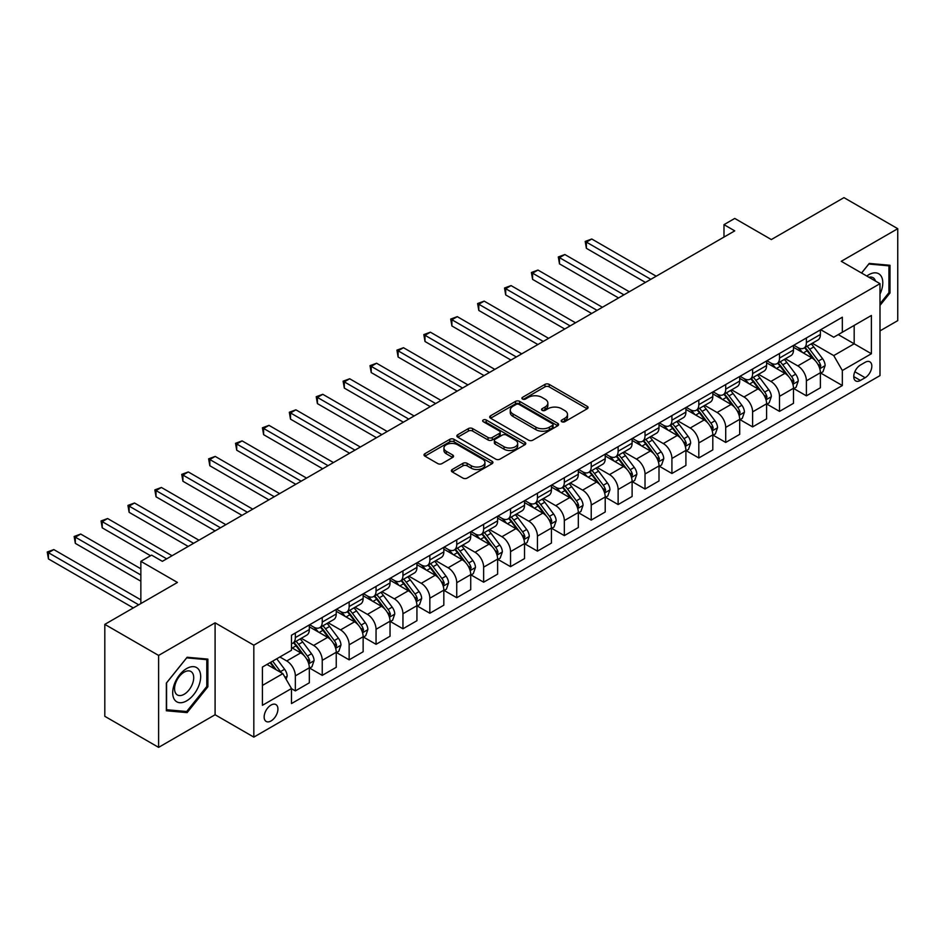 <?xml version="1.0" encoding="UTF-8"?>
<svg xmlns="http://www.w3.org/2000/svg" width="945" height="945" viewBox="0 0 945 945"><rect width="100%" height="100%" fill="white"/><g stroke="black" fill="none" stroke-linecap="round" stroke-linejoin="round"><path stroke-width="1.42" d="M561.803 421.73A2.091 1.205 0 0 0 564.767 421.73L587.199 408.772A2.989 1.725 0 0 0 588.085 407.543A2.989 1.725 0 0 0 587.199 406.326L549.187 384.379A2.989 1.725 0 0 0 544.958 384.379L522.526 397.337A2.091 1.205 0 0 0 521.912 398.188A2.091 1.205 0 0 0 522.526 399.038A2.091 1.205 0 0 0 525.479 399.038L528.385 397.361A9.556 5.516 0 0 1 541.898 397.361L545.064 399.192A9.556 5.516 0 0 1 547.864 403.102A9.556 5.516 0 0 1 545.064 407L542.158 408.677A2.091 1.205 0 0 0 541.556 409.528A2.091 1.205 0 0 0 542.158 410.378A2.091 1.205 0 0 0 545.123 410.378L548.029 408.701A9.556 5.516 0 0 1 561.543 408.701L564.708 410.532A9.556 5.516 0 0 1 567.508 414.442A9.556 5.516 0 0 1 564.708 418.34L561.803 420.017A2.091 1.205 0 0 0 561.188 420.868A2.091 1.205 0 0 0 561.803 421.73L561.803 420.017M271.038 720.964A9.733 5.623 120 0 0 277.405 712.388A9.733 5.623 120 0 0 275.905 704.58A9.733 5.623 120 0 0 271.038 705.064A9.733 5.623 120 0 0 264.671 713.64A9.733 5.623 120 0 0 266.171 721.448A9.733 5.623 120 0 0 271.038 720.964M452.242 469.5A2.989 1.725 0 0 0 451.367 470.716A2.989 1.725 0 0 0 452.242 471.933L462.908 478.087A2.989 1.725 0 0 0 467.125 478.087L492.05 463.7A2.989 1.725 0 0 0 492.924 462.483A2.989 1.725 0 0 0 492.05 461.266L454.037 439.319A2.989 1.725 0 0 0 449.808 439.319L424.884 453.706A2.989 1.725 0 0 0 424.01 454.923A2.989 1.725 0 0 0 424.884 456.14L437.771 463.582A2.989 1.725 0 0 0 442 463.582L452.667 457.427A2.989 1.725 0 0 0 453.541 456.199A2.989 1.725 0 0 0 452.667 454.982L446.276 451.297A7.985 4.619 0 0 1 443.937 448.036A7.985 4.619 0 0 1 448.863 443.772A7.985 4.619 0 0 1 457.569 444.776L482.6 459.223A7.985 4.619 0 0 1 484.939 462.483A7.985 4.619 0 0 1 480.013 466.747A7.985 4.619 0 0 1 471.307 465.743L467.125 463.333A2.989 1.725 0 0 0 462.908 463.333L452.242 469.5L452.242 471.933M879.996 330.88L897.75 320.627L897.75 228.69L843.956 197.635L771.333 239.558L734.749 218.437L723.988 224.65L734.749 230.863L162.375 561.33L151.613 555.117L140.852 561.33L140.852 603.56M158.606 655.428L158.606 747.365L215.094 714.751L215.094 622.826L158.606 655.428L104.812 624.373L177.436 582.451L140.852 561.33M215.094 622.826L253.827 645.187L879.996 283.665L879.996 375.602L253.827 737.112L253.827 645.187M897.75 228.69L841.263 261.304L879.996 283.665M528.598 440.169A2.989 1.725 0 0 0 532.815 440.169L557.739 425.782A2.989 1.725 0 0 0 558.613 424.565A2.989 1.725 0 0 0 557.739 423.336L519.726 401.389A2.989 1.725 0 0 0 515.497 401.389L490.573 415.776A2.989 1.725 0 0 0 489.699 416.993A2.989 1.725 0 0 0 490.573 418.222L528.598 440.169M484.123 422.179A2.091 1.205 0 0 1 486.25 422.474L486.25 419.982L524.9 442.307A2.989 1.725 0 0 1 525.774 443.524A2.989 1.725 0 0 1 524.9 444.741L499.976 459.128A2.989 1.725 0 0 1 495.747 459.128L457.734 437.181L457.734 434.747A2.989 1.725 0 0 0 456.86 435.964A2.989 1.725 0 0 0 457.734 437.181M457.734 434.747L468.401 428.581A2.989 1.725 0 0 1 472.618 428.581L488.045 437.488A2.989 1.725 0 0 0 492.262 437.488L499.338 433.401A2.989 1.725 0 0 0 500.212 432.184A2.989 1.725 0 0 0 499.338 430.955L483.285 421.694A2.091 1.205 0 0 1 482.671 420.844A2.091 1.205 0 0 1 483.97 419.722A2.091 1.205 0 0 1 486.25 419.982M158.606 747.365L104.812 716.31L104.812 624.373M865.147 362.301L860.411 365.042A9.438 5.446 120 0 0 854.256 373.346A9.438 5.446 120 0 0 855.697 380.906A9.438 5.446 120 0 0 860.411 380.445L865.147 377.716A9.438 5.446 120 0 0 871.314 369.401A9.438 5.446 120 0 0 869.872 361.84A9.438 5.446 120 0 0 865.147 362.301M820.721 329.699L833.738 337.211L842.338 332.238L842.338 317.213L291.485 635.241L291.485 650.278L262.426 667.052L262.426 705.313L291.485 688.539L291.485 703.576L842.338 385.536L842.338 370.499L833.738 355.592L812.334 343.248M842.338 332.238L871.396 315.465L871.396 353.737L842.338 370.499M215.094 714.751L253.827 737.112M723.988 224.65L723.988 237.077M838.25 334.601L854.174 343.791L854.174 325.411L871.396 315.465M833.738 355.592L854.174 343.791L871.396 353.737M262.426 685.432L282.874 673.631L266.951 664.441M291.485 688.669L295.348 690.901L295.348 675.876A12.167 7.028 -120 0 0 286.748 660.957L279.862 656.988M295.348 690.901L309.334 682.822L309.334 667.796A12.167 7.028 -120 0 0 300.734 652.889L291.485 647.549M309.665 668.103L322.245 675.368L322.245 660.342A12.167 7.028 -120 0 0 313.645 645.435L301.29 638.3M322.245 675.368L336.243 667.3L336.243 652.263A12.167 7.028 -120 0 0 327.632 637.355L309.334 626.795M336.562 652.582L349.142 659.846L349.142 644.809A12.167 7.028 -120 0 0 340.543 629.902L328.187 622.767M349.142 659.846L363.14 651.766L363.14 636.741A12.167 7.028 -120 0 0 354.529 621.834L336.243 611.273M363.459 637.048L376.051 644.313L376.051 629.287A12.167 7.028 -120 0 0 367.44 614.38L355.084 607.245M376.051 644.313L390.037 636.245L390.037 621.208A12.167 7.028 -120 0 0 381.426 606.3L363.14 595.74M390.356 621.515L402.948 628.791L402.948 613.754A12.167 7.028 -120 0 0 394.337 598.846L381.981 591.712M402.948 628.791L416.934 620.711L416.934 605.674A12.167 7.028 -120 0 0 408.323 590.767L390.037 580.206M417.253 605.993L429.845 613.258L429.845 598.22A12.167 7.028 -120 0 0 421.234 583.313L408.878 576.178M429.845 613.258L443.831 605.178L443.831 590.153A12.167 7.028 -120 0 0 435.22 575.245L416.934 564.685M444.15 590.46L456.742 597.724L456.742 582.699A12.167 7.028 -120 0 0 448.131 567.791L435.775 560.657M456.742 597.724L470.728 589.656L470.728 574.619A12.167 7.028 -120 0 0 462.117 559.712L443.831 549.151M471.047 574.926L483.639 582.203L483.639 567.165A12.167 7.028 -120 0 0 475.028 552.258L462.672 545.123M483.639 582.203L497.625 574.123L497.625 559.086A12.167 7.028 -120 0 0 489.014 544.178L470.728 533.618M497.944 559.405L510.536 566.669L510.536 551.632A12.167 7.028 -120 0 0 501.925 536.725L489.569 529.59M510.536 566.669L524.522 558.589L524.522 543.564A12.167 7.028 -120 0 0 515.911 528.657L497.625 518.096M524.841 543.871L537.433 551.136L537.433 536.11A12.167 7.028 -120 0 0 528.822 521.203L516.466 514.068M537.433 551.136L551.419 543.068L551.419 528.031A12.167 7.028 -120 0 0 542.808 513.123L524.522 502.563M551.738 528.338L564.33 535.614L564.33 520.577A12.167 7.028 -120 0 0 555.719 505.669L543.363 498.535M564.33 535.614L578.316 527.534L578.316 512.509A12.167 7.028 -120 0 0 569.705 497.59L551.419 487.041M578.635 512.816L591.227 520.081L591.227 505.055A12.167 7.028 -120 0 0 582.616 490.136L570.26 483.001M591.227 520.081L605.213 512.001L605.213 496.976A12.167 7.028 -120 0 0 596.602 482.068L578.316 471.508M605.532 497.283L618.124 504.547L618.124 489.522A12.167 7.028 -120 0 0 609.513 474.614L597.157 467.48M618.124 504.547L632.111 496.479L632.111 481.442A12.167 7.028 -120 0 0 623.499 466.535L605.213 455.974M632.429 481.761L645.022 489.026L645.022 473.988A12.167 7.028 -120 0 0 636.41 459.081L624.054 451.946M645.022 489.026L659.008 480.946L659.008 465.92A12.167 7.028 -120 0 0 650.396 451.013L632.111 440.453M659.326 466.228L671.919 473.492L671.919 458.467A12.167 7.028 -120 0 0 663.307 443.559L650.951 436.425M671.919 473.492L685.905 465.424L685.905 450.387A12.167 7.028 -120 0 0 677.293 435.48L659.008 424.919M686.224 450.694L698.816 457.971L698.816 442.933A12.167 7.028 -120 0 0 690.204 428.026L677.848 420.891M698.816 457.971L712.802 449.891L712.802 434.854A12.167 7.028 -120 0 0 704.19 419.946L685.905 409.386M713.121 435.172L725.713 442.437L725.713 427.4A12.167 7.028 -120 0 0 717.101 412.492L704.746 405.358M725.713 442.437L739.699 434.357L739.699 419.332A12.167 7.028 -120 0 0 731.087 404.425L712.802 393.864M740.018 419.639L752.61 426.904L752.61 411.878A12.167 7.028 -120 0 0 743.999 396.971L731.643 389.836M752.61 426.904L766.596 418.836L766.596 403.798A12.167 7.028 -120 0 0 757.996 388.891L739.699 378.331M766.915 404.106L779.507 411.382L779.507 396.345A12.167 7.028 -120 0 0 770.896 381.437L758.54 374.303M779.507 411.382L793.493 403.302L793.493 388.265A12.167 7.028 -120 0 0 784.893 373.358L766.596 362.797M793.824 388.584L806.404 395.849L806.404 380.811A12.167 7.028 -120 0 0 797.804 365.904L785.437 358.769M806.404 395.849L820.39 387.769L820.39 372.743A12.167 7.028 -120 0 0 811.79 357.836L793.493 347.276M793.812 345.22L797.804 347.524A12.167 7.028 -120 0 0 803.888 348.126A12.167 7.028 -120 0 0 806.404 342.551L806.404 337.956M766.915 360.754L770.896 363.045A12.167 7.028 -120 0 0 776.991 363.648A12.167 7.028 -120 0 0 779.507 358.084L779.507 353.489M740.018 376.275L743.999 378.579A12.167 7.028 -120 0 0 750.094 379.181A12.167 7.028 -120 0 0 752.61 373.606L752.61 369.011M713.121 391.809L717.101 394.112A12.167 7.028 -120 0 0 723.197 394.715A12.167 7.028 -120 0 0 725.713 389.139L725.713 384.544M686.224 407.342L690.204 409.634A12.167 7.028 -120 0 0 696.3 410.236A12.167 7.028 -120 0 0 698.816 404.673L698.816 400.066M659.326 422.864L663.307 425.167A12.167 7.028 -120 0 0 669.403 425.77A12.167 7.028 -120 0 0 671.919 420.194L671.919 415.599M632.429 438.397L636.41 440.701A12.167 7.028 -120 0 0 642.505 441.303A12.167 7.028 -120 0 0 645.022 435.728L645.022 431.133M605.532 453.931L609.513 456.222A12.167 7.028 -120 0 0 615.597 456.825A12.167 7.028 -120 0 0 618.124 451.261L618.124 446.654M578.635 469.452L582.616 471.756A12.167 7.028 -120 0 0 588.7 472.358A12.167 7.028 -120 0 0 591.227 466.783L591.227 462.188M551.738 484.986L555.719 487.289A12.167 7.028 -120 0 0 561.803 487.892A12.167 7.028 -120 0 0 564.33 482.316L564.33 477.721M524.841 500.519L528.822 502.811A12.167 7.028 -120 0 0 534.905 503.413A12.167 7.028 -120 0 0 537.433 497.838L537.433 493.243M497.944 516.041L501.925 518.344A12.167 7.028 -120 0 0 508.008 518.947A12.167 7.028 -120 0 0 510.536 513.371L510.536 508.776M471.047 531.574L475.028 533.866A12.167 7.028 -120 0 0 481.111 534.468A12.167 7.028 -120 0 0 483.639 528.905L483.639 524.31M444.15 547.096L448.131 549.399A12.167 7.028 -120 0 0 454.214 550.002A12.167 7.028 -120 0 0 456.742 544.426L456.742 539.831M417.253 562.629L421.234 564.933A12.167 7.028 -120 0 0 427.317 565.535A12.167 7.028 -120 0 0 429.845 559.96L429.845 555.365M390.356 578.163L394.337 580.454A12.167 7.028 -120 0 0 400.42 581.057A12.167 7.028 -120 0 0 402.948 575.493L402.948 570.886M363.459 593.684L367.44 595.988A12.167 7.028 -120 0 0 373.523 596.59A12.167 7.028 -120 0 0 376.051 591.015L376.051 586.42M336.562 609.218L340.543 611.521A12.167 7.028 -120 0 0 346.626 612.124A12.167 7.028 -120 0 0 349.142 606.548L349.142 601.953M309.665 624.751L313.645 627.043A12.167 7.028 -120 0 0 319.729 627.645A12.167 7.028 -120 0 0 322.245 622.082L322.245 617.475M820.721 373.051L842.338 385.536M803.888 348.126L817.874 340.046A12.167 7.028 -120 0 0 820.39 334.471L820.39 329.876M776.991 363.648L790.977 355.58A12.167 7.028 -120 0 0 793.493 350.004L793.493 345.409M750.094 379.181L764.08 371.101A12.167 7.028 -120 0 0 766.596 365.538L766.596 360.943M723.197 394.715L737.183 386.635A12.167 7.028 -120 0 0 739.699 381.059L739.699 376.464M696.3 410.236L710.286 402.168A12.167 7.028 -120 0 0 712.802 396.593L712.802 391.998M669.403 425.77L683.389 417.69A12.167 7.028 -120 0 0 685.905 412.126L685.905 407.531M642.505 441.303L656.491 433.223A12.167 7.028 -120 0 0 659.008 427.648L659.008 423.053M615.597 456.825L629.594 448.757A12.167 7.028 -120 0 0 632.111 443.181L632.111 438.586M588.7 472.358L602.686 464.279A12.167 7.028 -120 0 0 605.213 458.715L605.213 454.108M561.803 487.892L575.788 479.812A12.167 7.028 -120 0 0 578.316 474.236L578.316 469.641M534.905 503.413L548.891 495.345A12.167 7.028 -120 0 0 551.419 489.77L551.419 485.175M508.008 518.947L521.994 510.867A12.167 7.028 -120 0 0 524.522 505.291L524.522 500.696M481.111 534.468L495.097 526.4A12.167 7.028 -120 0 0 497.625 520.825L497.625 516.23M454.214 550.002L468.2 541.922A12.167 7.028 -120 0 0 470.728 536.358L470.728 531.763M427.317 565.535L441.303 557.456A12.167 7.028 -120 0 0 443.831 551.88L443.831 547.285M400.42 581.057L414.406 572.989A12.167 7.028 -120 0 0 416.934 567.413L416.934 562.818M373.523 596.59L387.509 588.511A12.167 7.028 -120 0 0 390.037 582.947L390.037 578.352M346.626 612.124L360.612 604.044A12.167 7.028 -120 0 0 363.14 598.468L363.14 593.873M319.729 627.645L333.715 619.577A12.167 7.028 -120 0 0 336.243 614.002L336.243 609.407M291.485 643.675A12.167 7.028 -120 0 0 292.832 643.179L306.818 635.099A12.167 7.028 -120 0 0 309.334 629.535L309.334 624.928M292.832 643.179A12.167 7.028 -120 0 0 295.348 637.603L295.348 633.008M282.874 673.631L291.485 688.539M879.996 305.424L890.001 292.974L890.001 265.285L869.235 263.431L861.545 273.01M166.355 710.77L187.122 712.624L207.876 686.791L207.876 659.102L187.122 657.247L166.355 683.081L166.355 710.77M888.926 292.348L890.001 292.974M206.801 686.176L207.876 686.791M184.925 711.361L187.122 712.624M562.641 422.013L564.708 420.82A9.556 5.516 0 0 0 567.508 416.922L567.508 414.442M547.864 403.102L547.864 405.582A9.556 5.516 0 0 1 545.064 409.48L542.997 410.673M587.164 408.795L549.187 386.859A2.989 1.725 0 0 0 544.958 386.859L523.353 399.333M557.739 423.336L557.739 425.782L519.726 403.869A2.989 1.725 0 0 0 515.497 403.869L490.609 418.245M552.459 425.415A2.091 1.205 0 0 0 553.073 424.565A2.091 1.205 0 0 0 552.459 423.703L519.088 404.436A2.091 1.205 0 0 0 516.135 404.436L513.064 406.208A9.556 5.516 0 0 0 510.265 410.106A9.556 5.516 0 0 0 513.064 414.016L535.886 427.175A9.556 5.516 0 0 0 549.399 427.175L552.459 425.415L552.459 427.896A2.091 1.205 0 0 0 553.073 427.045L553.073 424.565M510.265 410.106L510.265 412.599A9.556 5.516 0 0 0 513.064 416.497L513.064 414.016M552.459 427.896L549.399 429.668A9.556 5.516 0 0 1 535.886 429.668L513.064 416.497M457.77 437.204L468.401 431.074L468.401 428.581M500.212 432.184L500.212 434.665A2.989 1.725 0 0 1 499.338 435.881L492.262 439.968A2.989 1.725 0 0 1 488.045 439.968L472.618 431.074A2.989 1.725 0 0 0 468.401 431.074M486.25 422.474L524.853 444.764M504.039 446.725A7.985 4.619 0 0 0 512.745 447.717A7.985 4.619 0 0 0 517.683 443.465A7.985 4.619 0 0 0 515.344 440.193L506.52 435.102A2.989 1.725 0 0 0 502.291 435.102L495.227 439.189A2.989 1.725 0 0 0 494.341 440.417A2.989 1.725 0 0 0 495.227 441.634L504.039 446.725L504.039 449.206A7.985 4.619 0 0 0 512.745 450.21A7.985 4.619 0 0 0 517.683 445.945L517.683 443.465M494.341 440.417L494.341 442.898A2.989 1.725 0 0 0 495.227 444.115L495.227 441.634M504.039 449.206L495.227 444.115M484.939 462.483L484.939 464.964A7.985 4.619 0 0 1 480.013 469.228A7.985 4.619 0 0 1 471.307 468.236L467.125 465.826A2.989 1.725 0 0 0 462.908 465.826L452.277 471.957M443.937 448.036L443.937 450.517A7.985 4.619 0 0 0 446.276 453.777L446.276 451.297M452.62 457.451L446.276 453.777M492.014 463.723L454.037 441.799A2.989 1.725 0 0 0 449.808 441.799L424.931 456.163M820.39 373.24L822.977 371.751L825.127 365.538A8.068 4.654 -120 0 0 822.552 358.663L813.763 346.933A23.282 13.443 -120 0 0 811.223 343.885M802.47 352.461A23.282 13.443 -120 0 0 797.71 347.465M819.658 368.302L820.768 365.88A8.068 4.654 -120 0 0 818.464 361.025L809.676 349.296A23.282 13.443 -120 0 0 807.136 346.248M804.963 347.5A19.325 11.151 60 0 1 808.14 351.103L815.582 361.037M656.208 276.212L591.759 239.002L586.384 242.109L586.384 248.322L645.447 282.425M804.549 347.736A23.282 13.443 60 0 1 807.089 350.784L812.936 358.58M586.384 248.322L585.203 241.424L650.833 279.318M585.203 241.424L591.759 239.002M793.493 388.773L796.08 387.273L798.23 381.059A8.068 4.654 -120 0 0 795.655 374.196L786.866 362.455A23.282 13.443 -120 0 0 784.326 359.419M775.573 367.983A23.282 13.443 -120 0 0 770.813 362.998M792.76 383.824L793.871 381.414A8.068 4.654 -120 0 0 791.567 376.559L782.779 364.817A23.282 13.443 -120 0 0 780.239 361.781M778.066 363.034A19.325 11.151 60 0 1 781.243 366.636L788.685 376.571M629.311 291.745L564.862 254.536L559.487 257.642L559.487 263.856L618.55 297.947M777.652 363.27A23.282 13.443 60 0 1 780.192 366.317L786.039 374.114M559.487 263.856L558.306 256.957L623.936 294.852M558.306 256.957L564.862 254.536M766.596 404.295L769.183 402.806L771.333 396.593A8.068 4.654 -120 0 0 768.757 389.73L759.969 377.988A23.282 13.443 -120 0 0 757.429 374.952M748.676 383.516A23.282 13.443 -120 0 0 743.916 378.532M765.863 399.357L766.974 396.935A8.068 4.654 -120 0 0 764.67 392.092L755.882 380.351A23.282 13.443 -120 0 0 753.342 377.303M751.169 378.555A19.325 11.151 60 0 1 754.346 382.17L761.788 392.092M602.414 307.267L537.965 270.057L532.59 273.164L532.59 279.377L591.653 313.48M750.755 378.803A23.282 13.443 60 0 1 753.295 381.839L759.142 389.647M532.59 279.377L531.409 272.491L597.039 310.373M531.409 272.491L537.965 270.057M739.699 419.828L742.286 418.34L744.436 412.126A8.068 4.654 -120 0 0 741.86 405.251L733.072 393.522A23.282 13.443 -120 0 0 730.532 390.474M721.779 399.05A23.282 13.443 -120 0 0 717.019 394.053M738.966 414.89L740.077 412.469A8.068 4.654 -120 0 0 737.773 407.614L728.985 395.884A23.282 13.443 -120 0 0 726.433 392.837M724.272 394.089A19.325 11.151 60 0 1 727.449 397.691L734.879 407.626M575.517 322.8L511.068 285.591L505.693 288.697L505.693 294.911L564.756 329.014M723.858 394.325A23.282 13.443 60 0 1 726.398 397.372L732.245 405.169M505.693 294.911L504.512 288.012L570.142 325.907M504.512 288.012L511.068 285.591M712.802 435.35L715.389 433.861L717.538 427.648A8.068 4.654 -120 0 0 714.963 420.785L706.175 409.043A23.282 13.443 -120 0 0 703.635 406.007M694.882 414.571A23.282 13.443 -120 0 0 690.122 409.587M712.069 430.412L713.18 427.99A8.068 4.654 -120 0 0 710.876 423.147L702.076 411.406A23.282 13.443 -120 0 0 699.536 408.37M697.375 409.622A19.325 11.151 60 0 1 700.552 413.225L707.982 423.159M548.62 338.334L484.171 301.124L478.796 304.231L478.796 310.433L537.859 344.535M696.961 409.858A23.282 13.443 60 0 1 699.501 412.894L705.348 420.702M478.796 310.433L477.615 303.546L543.245 341.428M477.615 303.546L484.171 301.124M879.996 294.096A19.786 11.423 120 0 0 880.917 275.798A19.786 11.423 120 0 0 866.801 276.046M875.472 281.055A13.537 7.82 120 0 0 874.55 279.082A13.537 7.82 120 0 0 873.026 277.676A13.537 7.82 120 0 0 868.892 277.251M868.762 264.021L888.926 265.84L888.926 292.666L879.996 303.782M887.591 265.072L888.926 265.84M861.58 273.034L868.809 264.045M186.685 668.54A19.786 11.423 120 0 0 172.699 692.768A19.786 11.423 120 0 0 186.685 700.836A19.786 11.423 120 0 0 200.671 676.62A19.786 11.423 120 0 0 186.685 668.54M184.145 672.167A13.537 7.82 120 0 0 175.297 684.097A13.537 7.82 120 0 0 177.365 694.953A13.537 7.82 120 0 0 184.145 694.28A13.537 7.82 120 0 0 192.981 682.349A13.537 7.82 120 0 0 190.914 671.493A13.537 7.82 120 0 0 184.145 672.167M206.801 686.483L186.685 711.514L166.568 709.719L166.568 682.892L186.685 657.862L206.801 659.657L206.801 686.483M205.478 658.889L206.801 659.657M685.905 450.883L688.492 449.395L690.641 443.181A8.068 4.654 -120 0 0 688.066 436.318L679.278 424.577A23.282 13.443 -120 0 0 676.738 421.541M667.985 430.105A23.282 13.443 -120 0 0 663.225 425.12M685.172 445.945L686.283 443.524A8.068 4.654 -120 0 0 683.979 438.669L675.179 426.939A23.282 13.443 -120 0 0 672.639 423.892M670.477 425.144A19.325 11.151 60 0 1 673.655 428.758L681.085 438.681M521.723 353.855L457.274 316.646L451.899 319.753L451.899 325.966L510.961 360.069M670.064 425.392A23.282 13.443 60 0 1 672.604 428.428L678.451 436.236M451.899 325.966L450.718 319.067L516.336 356.962M450.718 319.067L457.274 316.646M659.008 466.417L661.595 464.916L663.744 458.715A8.068 4.654 -120 0 0 661.169 451.84L652.381 440.11A23.282 13.443 -120 0 0 649.829 437.062M641.088 445.638A23.282 13.443 -120 0 0 636.328 440.642M658.275 461.479L659.386 459.057A8.068 4.654 -120 0 0 657.082 454.202L648.282 442.473A23.282 13.443 -120 0 0 645.742 439.425M643.58 440.677A19.325 11.151 60 0 1 646.746 444.28L654.188 454.214M494.826 369.389L430.377 332.179L425.002 335.286L425.002 341.499L484.064 375.602M643.167 440.913A23.282 13.443 60 0 1 645.707 443.961L651.554 451.757M425.002 341.499L423.821 334.601L489.439 372.495M423.821 334.601L430.377 332.179M632.111 481.938L634.697 480.45L636.847 474.236A8.068 4.654 -120 0 0 634.272 467.373L625.472 455.632A23.282 13.443 -120 0 0 622.932 452.596M614.191 461.16A23.282 13.443 -120 0 0 609.43 456.175M631.378 477.001L632.489 474.579A8.068 4.654 -120 0 0 630.185 469.736L621.385 457.994A23.282 13.443 -120 0 0 618.845 454.958M616.683 456.199A19.325 11.151 60 0 1 619.849 459.813L627.291 469.748M467.929 384.91L403.48 347.713L398.105 350.819L398.105 357.021L457.167 391.124M616.27 456.447A23.282 13.443 60 0 1 618.81 459.483L624.657 467.291M398.105 357.021L396.924 350.134L462.542 388.017M396.924 350.134L403.48 347.713M605.213 497.472L607.8 495.983L609.95 489.77A8.068 4.654 -120 0 0 607.375 482.907L598.575 471.165A23.282 13.443 -120 0 0 596.035 468.118M587.294 476.693A23.282 13.443 -120 0 0 582.533 471.709M604.481 492.534L605.591 490.112A8.068 4.654 -120 0 0 603.288 485.257L594.488 473.528A23.282 13.443 -120 0 0 591.948 470.48M589.786 471.732A19.325 11.151 60 0 1 592.952 475.335L600.394 485.269M441.031 400.444L376.582 363.234L371.208 366.341L371.208 372.554L430.27 406.657M589.373 471.968A23.282 13.443 60 0 1 591.913 475.016L597.76 482.824M371.208 372.554L370.015 365.656L435.645 403.55M370.015 365.656L376.582 363.234M578.316 513.005L580.891 511.505L583.053 505.291A8.068 4.654 -120 0 0 580.478 498.428L571.678 486.699A23.282 13.443 -120 0 0 569.138 483.651M560.397 492.215A23.282 13.443 -120 0 0 555.636 487.23M577.584 508.056L578.694 505.646A8.068 4.654 -120 0 0 576.391 500.791L567.591 489.049A23.282 13.443 -120 0 0 565.051 486.013M562.889 487.266A19.325 11.151 60 0 1 566.055 490.868L573.497 500.803M414.134 415.977L349.685 378.768L344.311 381.874L344.311 388.088L403.373 422.191M562.476 487.502A23.282 13.443 60 0 1 565.015 490.549L570.863 498.346M344.311 388.088L343.118 381.189L408.748 419.084M343.118 381.189L349.685 378.768M551.419 528.527L553.994 527.038L556.156 520.825A8.068 4.654 -120 0 0 553.581 513.962L544.781 502.22A23.282 13.443 -120 0 0 542.241 499.184M533.5 507.748A23.282 13.443 -120 0 0 528.739 502.764M550.687 523.589L551.797 521.167A8.068 4.654 -120 0 0 549.494 516.324L540.694 504.583A23.282 13.443 -120 0 0 538.154 501.547M535.992 502.787A19.325 11.151 60 0 1 539.158 506.402L546.6 516.336M387.237 431.499L322.788 394.301L317.414 397.396L317.414 403.609L376.476 437.712M535.579 503.035A23.282 13.443 60 0 1 538.118 506.071L543.954 513.879M317.414 403.609L316.221 396.723L381.851 434.606M316.221 396.723L322.788 394.301M524.522 544.06L527.097 542.572L529.247 536.358A8.068 4.654 -120 0 0 526.684 529.483L517.884 517.754A23.282 13.443 -120 0 0 515.344 514.706M506.603 523.282A23.282 13.443 -120 0 0 501.842 518.285M523.79 539.122L524.9 536.701A8.068 4.654 -120 0 0 522.597 531.846L513.796 520.116A23.282 13.443 -120 0 0 511.257 517.069M509.095 518.321A19.325 11.151 60 0 1 512.261 521.923L519.703 531.858M360.34 447.032L295.891 409.823L290.517 412.93L290.517 419.143L349.579 453.246M508.682 518.557A23.282 13.443 60 0 1 511.221 521.605L517.057 529.401M290.517 419.143L289.324 412.244L354.954 450.139M289.324 412.244L295.891 409.823M497.625 559.594L500.2 558.093L502.35 551.88A8.068 4.654 -120 0 0 499.787 545.017L490.987 533.275A23.282 13.443 -120 0 0 488.447 530.239M479.706 538.804A23.282 13.443 -120 0 0 474.945 533.819M496.893 554.644L498.003 552.234A8.068 4.654 -120 0 0 495.688 547.379L486.899 535.638A23.282 13.443 -120 0 0 484.36 532.602M482.198 533.854A19.325 11.151 60 0 1 485.364 537.457L492.806 547.391M333.443 462.566L268.994 425.356L263.62 428.463L263.62 434.676L322.682 468.767M481.785 534.09A23.282 13.443 60 0 1 484.324 537.138L490.16 544.934M263.62 434.676L262.426 427.778L328.057 465.672M262.426 427.778L268.994 425.356M470.728 575.115L473.303 573.627L475.453 567.413A8.068 4.654 -120 0 0 472.89 560.55L464.089 548.809A23.282 13.443 -120 0 0 461.55 545.773M452.809 554.337A23.282 13.443 -120 0 0 448.036 549.352M469.996 570.178L471.106 567.756A8.068 4.654 -120 0 0 468.791 562.913L460.002 551.171A23.282 13.443 -120 0 0 457.463 548.124M455.301 549.376A19.325 11.151 60 0 1 458.467 552.99L465.909 562.913M306.546 478.087L242.097 440.878L236.711 443.985L236.711 450.198L295.785 484.301M454.876 549.624A23.282 13.443 60 0 1 457.427 552.66L463.263 560.468M236.711 450.198L235.529 443.311L301.16 481.194M235.529 443.311L242.097 440.878M443.831 590.649L446.406 589.16L448.556 582.947A8.068 4.654 -120 0 0 445.993 576.072L437.192 564.342A23.282 13.443 -120 0 0 434.653 561.295M425.911 569.87A23.282 13.443 -120 0 0 421.139 564.874M443.087 585.711L444.209 583.289A8.068 4.654 -120 0 0 441.894 578.434L433.105 566.705A23.282 13.443 -120 0 0 430.566 563.657M428.404 564.909A19.325 11.151 60 0 1 431.57 568.512L439.012 578.446M279.649 493.621L215.2 456.411L209.814 459.518L209.814 465.731L268.888 499.834M427.979 565.145A23.282 13.443 60 0 1 430.518 568.193L436.366 575.989M209.814 465.731L208.632 458.833L274.263 496.727M208.632 458.833L215.2 456.411M416.934 606.17L419.509 604.682L421.659 598.468A8.068 4.654 -120 0 0 419.084 591.605L410.295 579.864A23.282 13.443 -120 0 0 407.756 576.828M399.014 585.392A23.282 13.443 -120 0 0 394.242 580.407M416.19 601.233L417.312 598.811A8.068 4.654 -120 0 0 414.997 593.968L406.208 582.226A23.282 13.443 -120 0 0 403.669 579.19M401.507 580.443A19.325 11.151 60 0 1 404.673 584.045L412.114 593.98M252.752 509.154L188.303 471.945L182.917 475.051L182.917 481.253L241.991 515.356M401.082 580.679A23.282 13.443 60 0 1 403.621 583.715L409.468 591.523M182.917 481.253L181.735 474.366L247.366 512.249M181.735 474.366L188.303 471.945M390.037 621.704L392.612 620.215L394.762 614.002A8.068 4.654 -120 0 0 392.187 607.139L383.398 595.397A23.282 13.443 -120 0 0 380.859 592.361M372.117 600.925A23.282 13.443 -120 0 0 367.345 595.941M389.293 616.766L390.415 614.345A8.068 4.654 -120 0 0 388.1 609.49L379.311 597.76A23.282 13.443 -120 0 0 376.771 594.712M374.61 595.964A19.325 11.151 60 0 1 377.776 599.579L385.217 609.501M225.843 524.676L161.406 487.466L156.019 490.573L156.019 496.786L215.094 530.889M374.185 596.212A23.282 13.443 60 0 1 376.724 599.248L382.571 607.056M156.019 496.786L154.838 489.888L220.468 527.783M154.838 489.888L161.406 487.466M363.14 637.237L365.715 635.737L367.865 629.535A8.068 4.654 -120 0 0 365.29 622.66L356.501 610.931A23.282 13.443 -120 0 0 353.962 607.883M345.22 616.459A23.282 13.443 -120 0 0 340.448 611.462M362.396 632.299L363.518 629.878A8.068 4.654 -120 0 0 361.203 625.023L352.414 613.293A23.282 13.443 -120 0 0 349.874 610.246M347.713 611.498A19.325 11.151 60 0 1 350.878 615.101L358.32 625.035M198.946 540.209L134.509 503L129.122 506.107L129.122 512.32L188.197 546.423M347.287 611.734A23.282 13.443 60 0 1 349.827 614.782L355.674 622.578M129.122 512.32L127.941 505.421L193.571 543.316M127.941 505.421L134.509 503M336.243 652.759L338.818 651.27L340.968 645.057A8.068 4.654 -120 0 0 338.393 638.194L329.604 626.452A23.282 13.443 -120 0 0 327.064 623.416M318.323 631.981A23.282 13.443 -120 0 0 313.551 626.996M335.499 647.821L336.621 645.4A8.068 4.654 -120 0 0 334.306 640.556L325.517 628.815A23.282 13.443 -120 0 0 322.977 625.779M320.804 627.019A19.325 11.151 60 0 1 323.981 630.634L331.423 640.568M172.049 555.731L107.612 518.533L102.225 521.64L102.225 527.842L150.538 555.731M320.39 627.267A23.282 13.443 60 0 1 322.93 630.303L328.777 638.111M102.225 527.842L101.044 520.955L166.674 558.838M101.044 520.955L107.612 518.533M309.334 668.292L311.921 666.804L314.071 660.59A8.068 4.654 -120 0 0 311.496 653.727L302.707 641.986A23.282 13.443 -120 0 0 300.167 638.938M308.602 663.355L309.724 660.933A8.068 4.654 -120 0 0 307.409 656.078L298.62 644.348A23.282 13.443 -120 0 0 296.08 641.301M293.907 642.553A19.325 11.151 60 0 1 297.084 646.156L304.526 656.09M140.852 568.784L80.715 534.055L75.328 537.162L75.328 543.375L140.852 581.21M293.493 642.789A23.282 13.443 60 0 1 296.033 645.837L301.88 653.645M75.328 543.375L74.147 536.476L140.852 574.997M74.147 536.476L80.715 534.055M286.099 679.219L287.174 676.112A8.068 4.654 -120 0 0 284.599 669.249L276.755 658.783M140.852 599.839L53.818 549.588L48.431 552.695L48.431 558.908L133.316 607.918M281.244 672.698A8.068 4.654 -120 0 0 280.511 671.611L272.668 661.134M270.648 662.303L276.283 669.828M270.081 662.634L274.865 669.013M48.431 558.908L47.25 552.01L138.702 604.812M47.25 552.01L53.818 549.588M286.748 660.957L300.734 652.889M313.645 645.435L327.632 637.355M340.543 629.902L354.529 621.834M367.44 614.38L381.426 606.3M394.337 598.846L408.323 590.767M421.234 583.313L435.22 575.245M448.131 567.791L462.117 559.712M475.028 552.258L489.014 544.178M501.925 536.725L515.911 528.657M528.822 521.203L542.808 513.123M555.719 505.669L569.705 497.59M582.616 490.136L596.602 482.068M609.513 474.614L623.499 466.535M636.41 459.081L650.396 451.013M663.307 443.559L677.293 435.48M690.204 428.026L704.19 419.946M717.101 412.492L731.087 404.425M743.999 396.971L757.996 388.891M770.896 381.437L784.893 373.358M797.804 365.904L811.79 357.836M806.404 342.551L820.39 334.471M806.404 380.811L820.39 372.743M779.507 396.345L793.493 388.265M779.507 358.084L793.493 350.004M752.61 411.878L766.596 403.798M752.61 373.606L766.596 365.538M725.713 427.4L739.699 419.332M725.713 389.139L739.699 381.059M698.816 442.933L712.802 434.854M698.816 404.673L712.802 396.593M671.919 458.467L685.905 450.387M671.919 420.194L685.905 412.126M645.022 473.988L659.008 465.92M645.022 435.728L659.008 427.648M618.124 489.522L632.111 481.442M618.124 451.261L632.111 443.181M591.227 505.055L605.213 496.976M591.227 466.783L605.213 458.715M564.33 520.577L578.316 512.509M564.33 482.316L578.316 474.236M537.433 536.11L551.419 528.031M537.433 497.838L551.419 489.77M510.536 551.632L524.522 543.564M510.536 513.371L524.522 505.291M483.639 567.165L497.625 559.086M483.639 528.905L497.625 520.825M456.742 582.699L470.728 574.619M456.742 544.426L470.728 536.358M429.845 598.22L443.831 590.153M429.845 559.96L443.831 551.88M402.948 613.754L416.934 605.674M402.948 575.493L416.934 567.413M376.051 629.287L390.037 621.208M376.051 591.015L390.037 582.947M349.142 644.809L363.14 636.741M349.142 606.548L363.14 598.468M322.245 660.342L336.243 652.263M322.245 622.082L336.243 614.002M295.348 675.876L309.334 667.796M295.348 637.603L309.334 629.535M854.835 371.751L865.147 377.716M853.748 376.594L860.411 380.445M564.708 420.82L564.708 418.34M542.158 410.378L542.158 408.677M545.064 409.48L545.064 407M522.526 399.038L522.526 397.337M544.958 386.859L544.958 384.379M549.187 386.859L549.187 384.379M587.199 408.772L587.199 406.326M490.573 418.222L490.573 415.776M515.497 403.869L515.497 401.389M519.726 403.869L519.726 401.389M535.886 429.668L535.886 427.175M549.399 429.668L549.399 427.175M472.618 431.074L472.618 428.581M488.045 439.968L488.045 437.488M492.262 439.968L492.262 437.488M499.338 435.881L499.338 433.401M524.9 444.741L524.9 442.307M462.908 465.826L462.908 463.333M467.125 465.826L467.125 463.333M471.307 468.236L471.307 465.743M452.667 457.427L452.667 454.982M424.884 456.14L424.884 453.706M449.808 441.799L449.808 439.319M454.037 441.799L454.037 439.319M492.05 463.7L492.05 461.266M819.787 368.739L825.068 365.691M809.676 349.296L813.763 346.933M803.333 352.957L807.089 350.784M818.464 361.025L822.552 358.663M817.827 364.179L820.768 365.88M792.89 384.272L798.171 381.225M782.779 364.817L786.866 362.455M776.436 368.479L780.192 366.317M791.567 376.559L795.655 374.196M790.93 379.701L793.871 381.414M765.993 399.794L771.274 396.746M755.882 380.351L759.969 377.988M749.539 384.013L753.295 381.839M764.67 392.092L768.757 389.73M764.032 395.234L766.974 396.935M739.096 415.327L744.376 412.28M728.985 395.884L733.072 393.522M722.641 399.534L726.398 397.372M737.773 407.614L741.86 405.251M737.135 410.768L740.077 412.469M712.199 430.861L717.479 427.813M702.076 411.406L706.175 409.043M695.744 415.068L699.501 412.894M710.876 423.147L714.963 420.785M710.238 426.289L713.18 427.99M685.302 446.383L690.582 443.335M675.179 426.939L679.278 424.577M668.847 430.601L672.604 428.428M683.979 438.669L688.066 436.318M683.341 441.823L686.283 443.524M658.405 461.916L663.685 458.868M648.282 442.473L652.381 440.11M641.95 446.123L645.707 443.961M657.082 454.202L661.169 451.84M656.444 457.356L659.386 459.057M631.508 477.449L636.788 474.39M621.385 457.994L625.472 455.632M615.053 461.656L618.81 459.483M630.185 469.736L634.272 467.373M629.547 472.878L632.489 474.579M604.611 492.971L609.891 489.923M594.488 473.528L598.575 471.165M588.156 477.19L591.913 475.016M603.288 485.257L607.375 482.907M602.65 488.411L605.591 490.112M577.714 508.505L582.994 505.457M567.591 489.049L571.678 486.699M561.259 492.711L565.015 490.549M576.391 500.791L580.478 498.428M575.753 503.945L578.694 505.646M550.817 524.038L556.097 520.978M540.694 504.583L544.781 502.22M534.362 508.245L538.118 506.071M549.494 516.324L553.581 513.962M548.844 519.466L551.797 521.167M523.92 539.56L529.2 536.512M513.796 520.116L517.884 517.754M507.453 523.778L511.221 521.605M522.597 531.846L526.684 529.483M521.947 535L524.9 536.701M497.023 555.093L502.303 552.045M486.899 535.638L490.987 533.275M480.556 539.3L484.324 537.138M495.688 547.379L499.787 545.017M495.05 550.522L498.003 552.234M470.126 570.615L475.406 567.567M460.002 551.171L464.089 548.809M453.659 554.833L457.427 552.66M468.791 562.913L472.89 560.55M468.153 566.055L471.106 567.756M443.229 586.148L448.509 583.1M433.105 566.705L437.192 564.342M426.762 570.355L430.518 568.193M441.894 578.434L445.993 576.072M441.256 581.588L444.209 583.289M416.332 601.681L421.612 598.634M406.208 582.226L410.295 579.864M399.865 585.888L403.621 583.715M414.997 593.968L419.084 591.605M414.359 597.11L417.312 598.811M389.434 617.203L394.715 614.155M379.311 597.76L383.398 595.397M372.968 601.422L376.724 599.248M388.1 609.49L392.187 607.139M387.462 612.643L390.415 614.345M362.537 632.737L367.818 629.689M352.414 613.293L356.501 610.931M346.071 616.943L349.827 614.782M361.203 625.023L365.29 622.66M360.565 628.177L363.518 629.878M335.64 648.27L340.921 645.211M325.517 628.815L329.604 626.452M319.174 632.477L322.93 630.303M334.306 640.556L338.393 638.194M333.668 643.699L336.621 645.4M308.731 663.792L314.023 660.744M298.62 644.348L302.707 641.986M292.277 648.01L296.033 645.837M307.409 656.078L311.496 653.727M306.771 659.232L309.724 660.933M285.083 677.459L287.126 676.277M280.511 671.611L284.599 669.249"/></g></svg>
